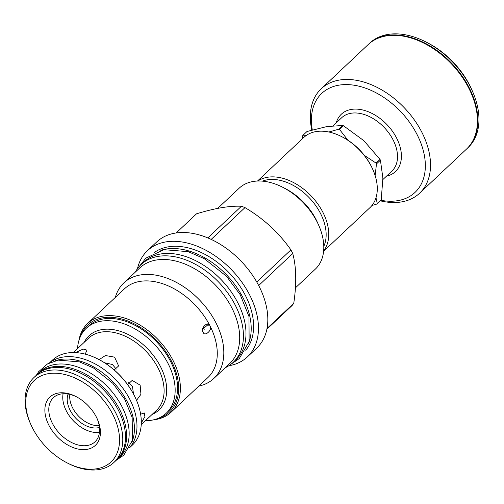 <?xml version="1.0" encoding="UTF-8"?>
<svg xmlns="http://www.w3.org/2000/svg" width="504" height="504" viewBox="0 0 504 504"><rect width="100%" height="100%" fill="white"/><g stroke="black" fill="none" stroke-linecap="round" stroke-linejoin="round"><path stroke-width="0.76" d="M454.06 63.082A18.566 12.279 -133.3 0 0 453.254 62.225M466.704 148.9A71.751 47.452 -133.3 0 0 466.906 148.712L468.033 147.653A71.751 47.452 -133.3 0 0 472.531 91.394L471.776 89.674A68.008 44.976 -133.3 0 0 427.783 42.928L426.119 42.071A71.751 47.452 -133.3 0 0 387.815 34.467A71.751 47.452 -133.3 0 0 369.69 43.149L368.563 44.207A71.751 47.452 -133.3 0 0 368.361 44.396M466.906 148.712A71.751 47.452 -133.3 0 0 461.689 75.411A71.751 47.452 -133.3 0 0 386.688 35.526A71.751 47.452 -133.3 0 0 368.563 44.207M472.531 91.394A71.751 47.452 -133.3 0 0 426.119 42.071M419.586 193.24L466.502 149.096A71.751 47.452 -133.3 0 0 461.28 75.795A71.751 47.452 -133.3 0 0 386.284 35.91A71.751 47.452 -133.3 0 0 368.153 44.591L321.243 88.736A71.751 47.452 46.7 0 1 339.368 80.054A71.751 47.452 46.7 0 1 414.37 119.946A71.751 47.452 46.7 0 1 419.586 193.24A71.751 47.452 46.7 0 1 401.461 201.921A71.751 47.452 46.7 0 1 380.318 200.825M312.304 129.95A68.008 44.976 46.7 0 1 338.946 85.157A68.008 44.976 46.7 0 1 417.148 134.694A68.008 44.976 46.7 0 1 397.801 200.661A68.008 44.976 46.7 0 1 380.866 200.296M311.812 130.089A71.751 47.452 46.7 0 1 321.243 88.736M306.508 135.286L303.062 135.217A50.608 33.466 -133.3 0 0 302.683 135.715L302.23 138.934M257.506 181.024L303.843 137.416A48.227 31.891 46.7 0 1 316.027 131.582A48.227 31.891 46.7 0 1 341.769 136.691L342.607 137.12A46.355 30.656 46.7 0 1 372.588 168.985L372.966 169.842A48.227 31.891 46.7 0 1 369.942 207.654L323.599 251.263M341.769 136.691A48.227 31.891 46.7 0 1 372.966 169.842M257.903 181.012A48.227 31.891 46.7 0 1 267.479 177.269A48.227 31.891 46.7 0 1 316.405 202.06A48.227 31.891 46.7 0 1 323.644 250.86M262.427 181.131A46.355 30.656 46.7 0 1 267.271 179.815A46.355 30.656 46.7 0 1 312.014 200.819A46.355 30.656 46.7 0 1 323.789 246.343M217.703 208.391L239.179 188.187A55.566 36.748 46.7 0 1 282.876 187.356L285.459 188.685A49.77 32.911 46.7 0 1 316.121 219.662A49.77 32.911 46.7 0 1 317.652 222.894L318.824 225.553A55.566 36.748 46.7 0 1 315.34 269.123L295.413 287.872M282.876 187.356A55.566 36.748 46.7 0 1 317.111 221.943A55.566 36.748 46.7 0 1 318.824 225.553M258.684 285.529L292.736 253.481A66.326 43.861 -133.3 0 0 291.848 251.679A66.326 43.861 46.7 0 0 290.909 249.883C278.888 232.697 263.579 218.604 244.982 207.61A66.326 43.861 46.7 0 0 241.435 206.256C229.755 205.682 214.786 208.202 196.522 213.822L176.211 232.93M292.736 253.481C296.365 266.994 296.705 283.607 293.75 303.32A66.326 43.861 -133.3 0 1 292.036 305.556L266.855 329.251M137.46 268.701A72.922 48.22 46.7 0 1 147.414 250.715L156.763 241.914A72.922 48.22 46.7 0 1 259.037 286.209A72.922 48.22 -133.3 0 1 256.712 348.119L247.357 356.92A72.922 48.22 46.7 0 1 228.803 365.765M256.769 282.013L290.909 249.883M267.007 328.482L293.75 303.32M147.414 250.715A72.922 48.22 46.7 0 1 249.682 295.01A72.922 48.22 46.7 0 1 247.357 356.92M245.725 350.223A67.12 44.39 -133.3 0 0 245.524 295.709A67.12 44.39 46.7 0 0 153.997 252.75M248.548 343.627A67.12 44.39 -133.3 0 0 243.123 297.971A67.12 44.39 46.7 0 0 160.757 250.337M141.133 264.524L143.69 262.118A67.164 44.421 46.7 0 1 160.656 253.991A67.164 44.421 -133.3 0 1 230.863 291.331A67.164 44.421 -133.3 0 1 235.752 359.944L233.194 362.351A67.164 44.421 -133.3 0 0 228.312 293.738A67.164 44.421 -133.3 0 0 158.105 256.397A67.164 44.421 46.7 0 0 141.133 264.524A67.164 44.421 46.7 0 0 135.299 272.135M225.244 367.712A67.164 44.421 -133.3 0 0 233.194 362.351M229.698 363.523A65.621 43.394 -133.3 0 0 231.796 307.805A65.621 43.394 46.7 0 0 139.753 267.939L123.871 282.883A65.621 43.394 46.7 0 1 215.914 322.749A65.621 43.394 -133.3 0 1 213.822 378.466L229.698 363.523M115.334 297.404A65.621 43.394 46.7 0 1 123.871 282.883M198.809 386.102A65.621 43.394 -133.3 0 0 213.822 378.466M78.92 340.528A60.902 40.276 46.7 0 1 87.633 323.474A60.902 40.276 46.7 0 1 173.048 360.467A60.902 40.276 46.7 0 1 171.108 412.171L208.001 377.452A60.902 40.276 -133.3 0 0 209.941 325.748L210.048 325.968M171.108 412.171A60.902 40.276 46.7 0 1 153.556 419.838M203.15 332.142C199.88 328.639 208.347 320.16 209.941 325.748C213.167 329.61 204.347 337.422 203.15 332.142L203.043 331.916M202.684 329.188L208.473 324.267M128.715 382.523L132.458 386.436L133.503 393.983M104.593 362.792L112.423 364.493L116.222 369.104M127.619 384.59L132.206 380.413L140.137 385.138L140.95 394.304L136.527 400.346M136.011 399.149A57.626 38.109 -133.3 0 0 135.935 398.992A57.626 38.109 -133.3 0 0 98.658 359.377A57.626 38.109 -133.3 0 0 98.507 359.295M129.484 447.81L132.42 445.045A58.325 38.575 -133.3 0 0 136.08 399.313A58.325 38.575 -133.3 0 0 98.349 359.22A58.325 38.575 -133.3 0 0 67.215 353.039A58.325 38.575 -133.3 0 0 52.479 360.095L49.537 362.861M49.65 362.804A58.376 38.6 46.7 0 1 62.824 357.109A58.376 38.6 -133.3 0 1 122.926 388.3A58.376 38.6 -133.3 0 1 129.541 447.703M55.062 360.845A58.376 38.6 46.7 0 1 60.266 359.516A58.376 38.6 -133.3 0 1 116.172 385.44A58.376 38.6 -133.3 0 1 131.834 442.411M37.706 373.93L40.257 371.53A58.376 38.6 46.7 0 1 55.005 364.468A58.376 38.6 -133.3 0 1 116.021 396.919A58.376 38.6 -133.3 0 1 120.267 456.548L117.709 458.955A58.376 38.6 -133.3 0 0 113.463 399.319A58.376 38.6 -133.3 0 0 52.447 366.874A58.376 38.6 46.7 0 0 37.706 373.93A58.376 38.6 46.7 0 0 36.609 375.026M116.556 459.976A58.376 38.6 -133.3 0 0 117.709 458.955M113.898 462.477L116.607 459.931A58.325 38.575 -133.3 0 0 112.361 400.346A58.325 38.575 -133.3 0 0 51.395 367.92A58.325 38.575 -133.3 0 0 36.66 374.976L33.951 377.527A58.325 38.575 46.7 0 1 48.686 370.471A58.325 38.575 -133.3 0 1 109.652 402.891A58.325 38.575 -133.3 0 1 113.898 462.477A58.325 38.575 -133.3 0 1 99.162 469.533A58.325 38.575 46.7 0 1 68.027 463.352L66.988 462.817A55.988 37.025 46.7 0 1 30.769 424.33A55.988 37.025 46.7 0 1 48.422 373.659A55.988 37.025 -133.3 0 1 112.802 414.439A55.988 37.025 -133.3 0 1 96.875 468.751A55.988 37.025 46.7 0 1 66.988 462.817M30.769 424.33L30.297 423.259A58.325 38.575 46.7 0 1 33.951 377.527M86.997 449.366A33.163 21.93 46.7 0 1 48.863 425.206A33.163 21.93 46.7 0 1 58.3 393.044A33.163 21.93 46.7 0 1 76.003 396.554A33.163 21.93 46.7 0 1 97.455 419.353A33.163 21.93 46.7 0 1 86.997 449.366M97.152 418.685A30.328 20.059 46.7 0 1 94.979 441.832A30.328 20.059 46.7 0 1 87.318 445.498A30.328 20.059 46.7 0 1 55.616 428.639A30.328 20.059 46.7 0 1 53.411 397.662A30.328 20.059 46.7 0 1 61.072 393.989A30.328 20.059 46.7 0 1 76.646 396.894M75.562 352.598L83.179 349.058L86.934 350.11L85.239 354.136M145.417 420.739A58.325 38.575 -133.3 0 0 166.276 413.185A58.325 38.575 -133.3 0 0 168.134 363.668A58.325 38.575 46.7 0 0 86.335 328.236A58.325 38.575 46.7 0 0 77.528 348.592M166.276 413.185L168.676 410.924A58.325 38.575 -133.3 0 0 170.541 361.406A58.325 38.575 -133.3 0 0 88.736 325.975L86.335 328.236M80.898 335.538A59.686 39.469 46.7 0 1 122.567 319.227A59.686 39.469 46.7 0 1 171.511 361.242A59.686 39.469 46.7 0 1 158.653 418.169M87.633 323.474L124.532 288.754A60.902 40.276 46.7 0 1 209.941 325.748M99.156 359.636L105.412 355.528L114.578 357.147L118.629 365.923L114.206 369.968M140.622 414.194L144.364 412.99L144.887 416.638L141.296 422.951M211.214 239.387L244.982 207.61M207.824 237.888L241.435 206.256M375.134 175.575L376.475 163.913A50.608 33.466 46.7 0 0 376.072 163.12L364.367 155.371M347.93 140.219L339.557 129.503A50.608 33.466 -133.3 0 0 338.776 129.207L328.86 132.004M371.927 205.506L376.904 204.038L380.848 200.327A50.608 33.466 -133.3 0 0 381.226 199.83L382.889 178.076L380.419 160.203A50.608 33.466 -133.3 0 0 380.016 159.409L363.825 140.654L343.501 125.792L339.557 129.503M380.016 159.409L376.072 163.12M343.501 125.792A50.608 33.466 -133.3 0 0 342.714 125.496L326.926 126.554L307.005 131.506L303.062 135.217M342.72 125.496L338.776 129.207M380.419 160.203L376.475 163.913M381.226 199.83L377.282 203.54L375.99 197.744M376.904 204.038A50.608 33.466 -133.3 0 0 377.282 203.54M63.088 393.769A29.446 19.473 -133.3 0 0 62.836 395.634A29.446 19.473 -133.3 0 0 66.301 410.854A29.446 19.473 -133.3 0 0 97.574 432.552L98.69 432.52A30.309 20.047 -133.3 0 0 99.445 432.489M97.574 432.552A29.446 19.473 -133.3 0 0 99.452 432.407M63.006 393.769A30.309 20.047 -133.3 0 0 62.931 394.525L62.836 395.634M68.065 394.052A24.135 15.958 -133.3 0 0 70.113 410.218A24.135 15.958 -133.3 0 0 99.464 427.424M69.886 394.424A24.135 15.958 46.7 0 0 72.614 407.862A24.135 15.958 -133.3 0 0 99.212 425.59M204.196 329.396A46.633 30.839 -133.3 0 0 203.219 327.165M208.196 325.508A46.633 30.839 -133.3 0 0 207.547 324.009M336.237 122.863A39.432 26.076 46.7 0 1 363.277 110.111A39.432 26.076 46.7 0 1 396.654 138.146A39.432 26.076 46.7 0 1 386.436 176.205M333.188 125.729L341.737 117.684A36.622 24.217 46.7 0 1 393.107 139.929A36.622 24.217 46.7 0 1 391.936 171.026L382.908 179.525M141.227 424.683L156.561 410.25A49.531 32.76 -133.3 0 0 158.143 368.197A49.531 32.76 -133.3 0 0 101.184 332.117A49.531 32.76 -133.3 0 0 88.672 338.108L73.338 352.542M84.231 342.285A50.986 33.718 46.7 0 1 120.374 331.336A50.986 33.718 46.7 0 1 160.555 366.729A50.986 33.718 -133.3 0 1 152.12 414.433M135.935 398.992L136.08 399.313M231.021 364.209L239.293 358.539L249.121 341.624L248.97 316.499L240.219 294.695L226.561 276.356L204.214 258.628L188.187 251.66L163.964 249.669L145.902 258.124L139.148 266.584M116.248 460.265L123.814 455.137L132.476 440.244L132.161 417.463L124.734 399.281L112.871 383.349L93.448 367.945L79.5 361.878L58.306 360.139L47.477 363.932L38.638 371.706L36.307 375.31"/></g></svg>

